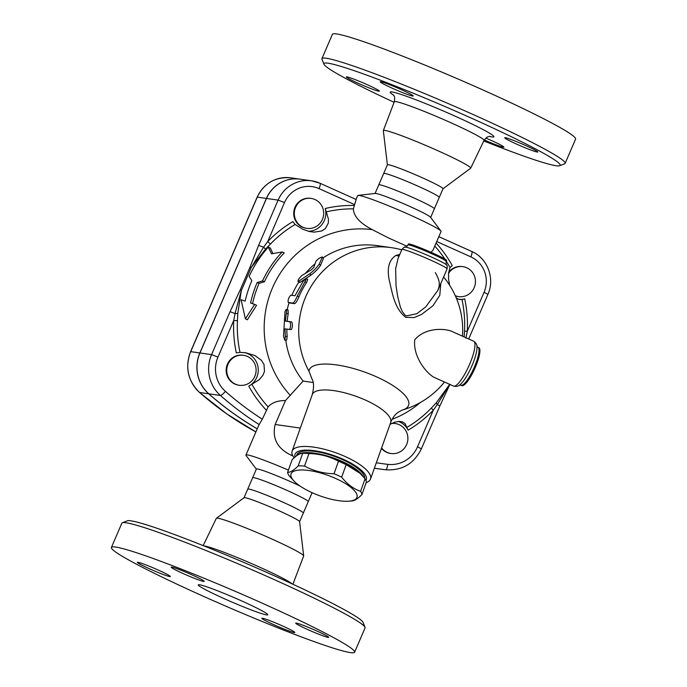 <?xml version="1.0" encoding="UTF-8"?>
<svg xmlns="http://www.w3.org/2000/svg" width="687" height="687" viewBox="0 0 687 687"><rect width="100%" height="100%" fill="white"/><g stroke="black" fill="none" stroke-linecap="round" stroke-linejoin="round"><path stroke-width="1.03" d="M394.098 102.294A128.615 8.424 23.3 0 1 323.955 64.2A128.615 8.424 23.3 0 1 445.374 106.717A128.615 8.424 23.3 0 1 559.699 165.73A128.615 8.424 23.3 0 1 483.82 140.938M537.165 152.033A17.965 1.176 23.3 0 1 518.814 145.103A17.965 1.176 23.3 0 1 504.73 137.761A17.965 1.176 23.3 0 1 505.297 137.709A17.965 1.176 23.3 0 1 523.649 144.639A17.965 1.176 23.3 0 1 537.732 151.982A17.965 1.176 23.3 0 1 537.165 152.033M401.053 89.516A17.965 1.176 23.3 0 1 413.231 96A17.965 1.176 23.3 0 1 392.389 88.271A17.965 1.176 23.3 0 1 380.22 81.787A17.965 1.176 23.3 0 1 401.053 89.516M346.926 76.884A17.965 1.176 23.3 0 1 365.269 83.814A17.965 1.176 23.3 0 1 379.361 91.156A17.965 1.176 23.3 0 1 378.786 91.208A17.965 1.176 23.3 0 1 360.443 84.278A17.965 1.176 23.3 0 1 346.351 76.935A17.965 1.176 23.3 0 1 346.926 76.884M485.846 138.096A17.965 1.176 23.3 0 1 491.694 140.646A17.965 1.176 23.3 0 1 503.872 147.13A17.965 1.176 23.3 0 1 484.309 139.968M387.391 164.897L383.329 130.676A47.549 3.117 23.3 0 1 383.346 130.564A47.549 3.117 23.3 0 1 428.259 146.503A47.549 3.117 23.3 0 1 470.681 168.178A47.549 3.117 23.3 0 1 470.604 168.263L442.943 188.822M559.699 165.73L564.654 163.772A132.402 8.673 -156.7 0 0 565.135 163.369A132.402 8.673 -156.7 0 0 447.005 103.041A132.402 8.673 -156.7 0 0 321.937 58.618A132.402 8.673 -156.7 0 0 321.971 59.254L323.955 64.2M321.937 58.618L332.388 34.35A132.402 8.673 23.3 0 1 457.465 78.773A132.402 8.673 23.3 0 1 575.594 139.1M387.408 164.82A30.262 1.984 23.3 0 1 415.996 174.979A30.262 1.984 23.3 0 1 442.995 188.762L439.259 197.427A30.262 1.984 23.3 0 0 439.268 197.401A30.262 1.984 23.3 0 0 412.26 183.644A30.262 1.984 23.3 0 0 383.69 173.459A30.262 1.984 23.3 0 0 383.672 173.493L387.399 164.82M383.69 173.459L378.752 184.932A30.262 1.984 23.3 0 1 378.76 184.897A30.262 1.984 23.3 0 1 407.339 195.048A30.262 1.984 23.3 0 1 434.347 208.839A30.262 1.984 23.3 0 1 434.33 208.865L439.268 197.401M365.029 627.291L363.045 622.345A128.615 8.424 -156.7 0 0 248.29 564.353A128.615 8.424 -156.7 0 0 127.301 520.815L122.346 522.781A132.402 8.673 23.3 0 1 246.891 567.591A132.402 8.673 23.3 0 1 365.029 627.291A132.402 8.673 23.3 0 1 365.063 627.927L354.612 652.195A132.402 8.673 23.3 0 1 201.085 595.251A132.402 8.673 23.3 0 1 111.406 547.453A132.402 8.673 23.3 0 1 236.44 591.859A132.402 8.673 23.3 0 1 354.612 652.195M203.18 545.615L216.319 518.376A47.549 3.117 23.3 0 1 216.396 518.29A47.549 3.117 23.3 0 1 261.223 534.331A47.549 3.117 23.3 0 1 303.671 555.877A47.549 3.117 23.3 0 1 303.654 555.989L292.902 584.251M111.406 547.453L121.857 523.185A132.402 8.673 23.3 0 1 122.346 522.781M328.128 637.399A17.965 1.176 23.3 0 1 309.785 630.468A17.965 1.176 23.3 0 1 295.693 623.135A17.965 1.176 23.3 0 1 296.269 623.075A17.965 1.176 23.3 0 1 314.612 630.005A17.965 1.176 23.3 0 1 328.704 637.347A17.965 1.176 23.3 0 1 328.128 637.399M192.025 574.882A17.965 1.176 23.3 0 1 204.194 581.374A17.965 1.176 23.3 0 1 183.36 573.645A17.965 1.176 23.3 0 1 171.192 567.153A17.965 1.176 23.3 0 1 192.025 574.882M137.889 562.249A17.965 1.176 23.3 0 1 156.241 569.179A17.965 1.176 23.3 0 1 170.324 576.522A17.965 1.176 23.3 0 1 169.758 576.573A17.965 1.176 23.3 0 1 151.415 569.643A17.965 1.176 23.3 0 1 137.323 562.309A17.965 1.176 23.3 0 1 137.889 562.249M274.001 624.766A17.965 1.176 23.3 0 1 261.833 618.283A17.965 1.176 23.3 0 1 282.666 626.012A17.965 1.176 23.3 0 1 294.835 632.495A17.965 1.176 23.3 0 1 274.001 624.766M257.221 428.843A321.542 311.855 -81.9 0 1 208.719 393.806A35.209 34.152 -81.9 0 1 199.848 352.946L266.393 198.431A32.615 31.636 -81.9 0 1 299.936 179.144A32.615 31.636 -81.9 0 1 299.979 179.152M266.487 198.449L278.115 200.115A32.615 31.636 98.1 0 1 311.658 180.827L319.996 183.24L356.149 199.496L354.363 205.482A120.5 116.867 98.1 0 0 325.252 208.513L328.472 219.23L328.274 223.223L325.372 228.599L321.739 230.961L314.131 232.154L309.253 231.485L302.89 229.312L295.101 224.486L292.868 221.6A120.5 116.867 98.1 0 0 267.732 241.541L284.512 202.571A26.948 26.132 -81.9 0 1 319.043 188.616A5.676 1.331 114.2 0 0 319.996 183.24A5.676 1.331 114.2 0 0 319.91 183.223A32.615 31.636 98.1 0 0 311.658 180.827L300.03 179.161A32.615 31.636 98.1 0 0 266.487 198.449L199.943 352.963A35.209 34.152 98.1 0 0 208.805 393.814A321.542 311.855 98.1 0 0 257.239 428.808M223.885 598.523A37.828 2.482 23.3 0 1 198.268 584.86A37.828 2.482 23.3 0 1 233.992 597.553A37.828 2.482 23.3 0 1 267.758 614.788A37.828 2.482 23.3 0 1 223.885 598.523M216.396 518.29L244.057 497.723A30.262 1.984 23.3 0 1 272.584 507.933A30.262 1.984 23.3 0 1 299.609 521.648L303.671 555.877M252.653 477.714A30.262 1.984 23.3 0 1 252.67 477.68L247.732 489.153A30.262 1.984 23.3 0 1 247.741 489.118A30.262 1.984 23.3 0 1 276.32 499.269A30.262 1.984 23.3 0 1 303.328 513.06A30.262 1.984 23.3 0 1 303.31 513.086L308.248 501.622A30.262 1.984 23.3 0 1 308.24 501.656L311.975 492.983A30.262 1.984 23.3 0 0 311.7 492.493M252.67 477.68A30.262 1.984 23.3 0 1 281.241 487.864A30.262 1.984 23.3 0 1 308.248 501.622M323.328 258.741L322.332 257.161C320.855 257.007 318.751 258.321 316.011 261.103L313.873 267.26L311.46 269.716L301.833 275.53C298.407 279.016 297.334 280.94 298.622 281.284L309.665 273.821C314.002 270.489 317.214 267.217 319.318 263.997L322.366 256.947L323.371 258.621L320.494 265.448C318.467 268.591 315.316 271.794 311.056 275.04L299.884 282.494L297.935 281.515L298.622 281.284L300.142 282.331M285.337 336.553L284.865 340.263L283.508 336.295L285.002 311.512L286.041 309.588L286.668 310.55L285.371 321.104L289.931 321.765C290.902 324.504 290.781 327.072 289.57 329.485L285.011 328.833L285.337 336.553L287.166 336.372L286.719 339.996L284.899 340.263M286.29 309.528L288.076 309.94L288.214 313.77A83.221 80.714 98.1 0 0 287.2 321.267L291.76 321.92C292.731 324.608 292.61 327.124 291.408 329.477L289.57 329.485M286.848 329.099A83.221 80.714 98.1 0 0 287.166 336.372M287.2 321.267L285.371 321.104M290.85 295.178C288.703 297.394 287.819 299.815 288.197 302.435L292.756 303.087C293.933 302.778 295.427 300.451 297.239 296.097L305.887 280.047L306.239 278.372L303.104 281.395L294.955 295.771L290.85 295.178M306.299 278.407L307.767 279.532L306.445 282.709A83.221 80.714 98.1 0 0 298.922 296.827C297.153 301.086 295.676 303.362 294.5 303.663L289.94 303.01M291.82 295.316A83.221 80.714 -81.9 0 1 298.836 282.134M287.166 309.725A83.221 80.714 -81.9 0 1 289.072 302.727M292.86 455.91A45.394 2.971 -156.7 0 0 290.558 454.931C277.093 448.164 271.958 438.014 275.169 424.48L285.466 400.564L303.113 381.07A83.221 80.714 -81.9 0 1 285.783 340.134M303.113 381.07L313.143 382.504M309.004 371.281A52.71 16.565 -160.4 0 1 376.605 376.871A52.71 16.565 -160.4 0 1 402.093 410.113L397.816 412.492C394.793 414.742 392.414 418.082 390.671 422.531A41.615 13.079 19.6 0 0 365.415 400.074A41.615 13.079 19.6 0 0 312.276 394.578C314.062 387.459 313.933 382.195 311.889 378.803L309.004 371.281A83.221 80.714 -81.9 0 1 312.971 283.413A83.221 80.714 -81.9 0 1 391.272 247.638L377.584 245.68A83.221 80.714 -81.9 0 0 322.976 257.917M305.586 273.151A83.221 80.714 -81.9 0 1 314.955 263.885M271.494 253.821L268.299 247.114A117.374 113.836 98.1 0 0 249.149 276.303L251.828 280.665A114.394 110.95 98.1 0 0 245.156 301.138L241.103 299.73L245.379 318.871L254.637 304.418L250.566 303.01A110.418 107.095 -81.9 0 1 257.17 282.512L262.52 280.914A107.438 104.209 -81.9 0 1 282.211 251.974L271.494 253.821M245.379 318.871L247.397 319.781L256.569 305.286L254.637 304.418M268.299 247.114L270.3 248.016L272.919 253.563M257.17 282.512L259.068 283.362A108.288 105.025 98.1 0 0 252.541 303.688M262.52 280.914L264.409 281.764L259.068 283.362M282.211 251.974L284.238 252.885A105.309 102.131 98.1 0 0 264.409 281.764M312.267 492.751A34.994 11.001 -160.4 0 0 348.876 501.192A34.994 11.001 -160.4 0 0 348.661 485.692A34.994 11.001 -160.4 0 0 304.839 470.071A34.994 11.001 -160.4 0 0 294.878 481.931A34.994 11.001 -160.4 0 0 312.267 492.751M294.878 481.931L288.944 475.55A39.245 12.332 19.6 0 1 287.63 472.312C290.335 472.467 293.856 470.32 298.201 465.88A39.245 12.332 19.6 0 1 304.521 466.078C313.538 470.93 323.379 473.489 334.028 473.755A39.245 12.332 19.6 0 1 341.671 477.19C347.158 484.18 353.479 488.886 360.606 491.299A39.245 12.332 19.6 0 1 361.929 494.528C357.583 498.968 354.063 501.115 351.349 500.96M361.929 494.528L366.386 482.016A39.245 12.332 -160.4 0 0 365.072 478.779L359.146 472.398A34.994 11.001 -160.4 0 0 305.14 453.137L302.666 453.368C299.961 453.214 296.432 455.361 292.095 459.792L287.63 472.312M360.168 473.377L346.128 464.67A39.245 12.332 -160.4 0 0 338.493 461.235C329.477 456.383 319.635 453.824 308.978 453.557A39.245 12.332 -160.4 0 0 302.666 453.368L298.201 465.88M296.595 455.807A35.939 11.293 19.6 0 1 321.722 454.519A35.939 11.293 19.6 0 1 356.381 469.53A35.939 11.293 19.6 0 1 363.225 476.58M308.978 453.557L304.521 466.078M338.493 461.235L334.028 473.755M346.128 464.67L341.671 477.19M365.072 478.779L360.606 491.299M296.423 455.936L296.775 454.949A35.939 11.293 19.6 0 1 342.667 459.689A35.939 11.293 19.6 0 1 356.982 467.838A35.939 11.293 19.6 0 1 364.66 478.272M322.409 219.428A15.131 14.676 -81.9 0 1 306.849 228.376A15.131 14.676 -81.9 0 1 294.465 211.313A15.131 14.676 -81.9 0 1 311.142 198.414A15.131 14.676 -81.9 0 1 322.409 219.428M306.849 228.376L306.256 228.29A15.131 14.676 -81.9 0 1 293.873 211.227A15.131 14.676 -81.9 0 1 310.55 198.328L311.142 198.414M247.397 356.424A15.131 14.676 -81.9 0 1 255.53 374.381A15.131 14.676 -81.9 0 1 239.282 385.27A15.131 14.676 -81.9 0 1 226.899 368.206A15.131 14.676 -81.9 0 1 243.576 355.308A15.131 14.676 -81.9 0 1 247.397 356.424M239.282 385.27L238.69 385.184A15.131 14.676 -81.9 0 1 226.306 368.12A15.131 14.676 -81.9 0 1 242.983 355.222L243.576 355.308M391.564 423.51A15.131 14.676 -81.9 0 1 395.351 423.544A15.131 14.676 -81.9 0 1 407.735 440.607A15.131 14.676 -81.9 0 1 391.066 453.506A15.131 14.676 -81.9 0 1 381.62 447.915M391.916 423.347A15.131 14.676 -81.9 0 1 394.759 423.458L395.351 423.544M391.066 453.506L390.474 453.42A15.131 14.676 -81.9 0 1 381.457 448.371M448.551 273.366A15.131 14.676 -81.9 0 1 462.918 266.65A15.131 14.676 -81.9 0 1 475.301 283.714A15.131 14.676 -81.9 0 1 458.633 296.612A15.131 14.676 -81.9 0 1 455.292 295.711M448.68 272.25A15.131 14.676 -81.9 0 1 462.325 266.565L462.918 266.65M458.633 296.612L458.04 296.526A15.131 14.676 -81.9 0 1 455.369 295.874M464.695 298.854L461.973 299.515A117.151 113.621 -81.9 0 1 464.532 331.177L467.289 331.263A120.5 116.867 98.1 0 0 464.695 298.854A17.965 17.424 -81.9 0 1 459.088 299.48M473.669 341.216A24.586 5.771 -65.8 0 1 469.522 364.496A24.586 5.771 -65.8 0 1 453.506 386.077L433.926 377.266C426.533 373.264 412.878 356.879 414.725 339.859C424.575 327.836 443.167 328.18 451.101 331.074L473.669 341.216C476.125 342.985 477.233 344.934 476.976 347.064A22.697 5.324 -65.8 0 1 471.969 365.733A22.697 5.324 -65.8 0 1 460.067 384.668L459.44 385.098L460.865 385.235A20.808 4.878 -65.8 0 0 474.416 366.978A20.808 4.878 -65.8 0 0 477.929 347.279L478.83 347.682A20.808 4.878 -65.8 0 1 475.318 367.382A20.808 4.878 -65.8 0 1 461.767 385.639L460.865 385.235M435.309 272.602C441.406 283.087 439.027 286.685 437.825 290.429L425.708 306.934L416.786 313.744L406.361 315.934L404.926 315.032L402.17 311.383L400.323 306.9L397.713 296.732L396.047 286.007L395.643 268.729L398.074 258.415M399.156 255.89A7.566 6.183 65 0 1 396.073 255.366C389.005 259.746 386.755 268.188 389.34 280.674C392.165 291.589 394.055 308.377 405.794 317.351L414.124 317.574L421.466 314.491L432.947 305.767L439.792 295.333L440.771 283.585M399.782 254.43L396.073 255.366M432.518 252.962A20.808 1.365 -156.7 0 0 408.387 244.014L407.992 244.941A20.808 1.365 -156.7 0 1 432.114 253.889A20.808 1.365 -156.7 0 1 446.207 261.404L446.61 260.476A20.808 1.365 -156.7 0 0 432.518 252.962M390.027 424.334L394.656 422.23L399.319 421.38L402.144 421.758L404.918 423.415L408.147 430.148A120.5 116.867 98.1 0 0 433.291 410.208A3.787 0.55 43.9 0 1 431.479 407.932A117.151 113.621 -81.9 0 1 406.893 427.4M436.271 402.797A3.787 0.902 -137.8 0 0 437.336 404.514L449.719 384.325L436.271 402.797L431.479 407.932M464.532 331.177L464.154 336.939M461.973 299.515L458.272 299.171L456.194 297.772M449.65 285.285L448.594 279.36L448.585 272.988L450.002 267.509L452.261 265.62A120.5 116.867 98.1 0 0 436.09 243.043M356.021 199.436L357.678 195.589A45.394 2.971 23.3 0 1 358.082 195.391A45.394 2.971 23.3 0 1 400.547 210.806A45.394 2.971 23.3 0 1 440.925 231.072A45.394 2.971 23.3 0 1 441.063 231.493L433.128 249.931L431.11 252.335M420.255 402.573A98.353 95.39 -81.9 0 1 392.088 419.328M439.852 405.948L421.371 448.851L417.524 446.808L433.291 410.208L437.336 404.514L439.852 405.948L449.968 384.239M398.34 421.432A17.965 17.424 -81.9 0 1 408.147 430.148M465.898 338.184L467.289 331.263L484.069 292.284A26.948 26.132 -81.9 0 0 470.818 256.852L436.743 241.532M354.363 205.482L353.376 208.874C353.659 216.285 359.962 223.206 372.285 229.647L388.37 237.874L407.013 246.272M285.466 400.564C277.788 400.504 272 402.591 268.128 406.833L262.314 419.207L258.965 424.806L245.937 455.052A45.394 2.971 23.3 0 1 288.411 470.106M240.021 352.379A117.151 113.621 -81.9 0 1 237.462 320.709L233.735 320.494A120.5 116.867 98.1 0 0 236.328 352.895L240.021 352.379L245.628 352.74L254.877 355.497L261.455 360.34L264.014 364.479L264.478 371.444L262.915 375.265L259.222 379.731L248.754 386.128A120.5 116.867 98.1 0 0 266.23 410.113M256.337 469.144L246.075 455.481A45.394 2.971 23.3 0 1 245.937 455.052M244.297 352.577A17.965 17.424 -81.9 0 1 258.114 367.622A17.965 17.424 -81.9 0 1 248.754 386.128M237.771 313.555L241.309 290.618L235.014 313.547L237.771 313.555L237.462 320.709M284.512 202.571L278.115 200.115L258.613 245.396L249.845 267.561A5.676 1.46 20.5 0 1 251.296 267.432L265.543 249.072L263.576 247.226L251.296 267.432L241.309 290.618A5.676 0.739 -154 0 1 240.278 289.768L230.051 311.718L235.014 313.547L233.735 320.494L217.968 357.085A29.541 28.648 -81.9 0 0 225.413 391.358A315.874 306.35 -81.9 0 0 262.314 419.207M290.386 395.446A98.353 95.39 -81.9 0 1 274.628 283.207A98.353 95.39 -81.9 0 1 372.285 229.647M265.543 249.072L270.523 243.954A117.151 113.621 -81.9 0 1 295.101 224.486M258.613 245.396L263.576 247.226L267.732 241.541A3.787 0.55 -136.1 0 0 270.523 243.954M325.252 208.513A17.965 17.424 -81.9 0 1 308.369 231.27M366.188 482.583A41.615 13.079 -160.4 0 0 370.516 479.037A41.615 13.079 -160.4 0 0 345.269 456.58A41.615 13.079 -160.4 0 0 292.13 451.084A41.615 13.079 -160.4 0 0 294.13 457.851M294.989 457.087A37.828 11.894 19.6 0 1 343.302 459.302A37.828 11.894 19.6 0 1 365.931 480.411M358.082 195.391L375.291 193.433A30.262 1.984 23.3 0 1 403.604 203.713A30.262 1.984 23.3 0 1 430.526 217.221L440.925 231.072M252.661 477.697L256.388 469.041A30.262 1.984 23.3 0 1 271.623 473.712A30.262 1.984 23.3 0 1 300.004 486.018M383.346 130.564L394.304 101.77A48.863 3.203 23.3 0 1 440.47 118.164A48.863 3.203 23.3 0 1 484.06 140.431C488.208 134.815 489.659 136.996 490.269 136.412M489.573 136.43A56.428 3.693 -156.7 0 0 443.51 111.062A56.428 3.693 -156.7 0 0 393.428 95.021M292.164 583.907A48.863 3.203 -156.7 0 0 249.08 562.516A48.863 3.203 -156.7 0 0 203.936 545.916M208.719 393.806L199.591 392.492A3.787 0.781 131.4 0 1 199.496 392.449A3.787 0.781 131.4 0 1 199.436 392.354M255.89 431.934A321.542 311.855 -81.9 0 1 199.591 392.492A35.209 34.152 -81.9 0 1 190.728 351.641L190.608 351.658C184.855 367.305 187.817 380.907 199.496 392.449L226.624 413.806L255.89 431.943M311.056 275.04L309.665 273.821M320.494 265.448L319.318 263.997M291.408 329.477L289.639 329.485M291.76 321.92L289.931 321.765M288.214 313.77L286.41 313.444M294.5 303.663L292.756 303.087M298.922 296.827L297.239 296.097M306.445 282.709L304.925 281.661M257.153 197.135L257.273 197.126A32.615 31.636 -81.9 0 1 290.816 177.839C275.427 176.602 264.212 183.034 257.153 197.135L190.608 351.658M199.848 352.946L190.728 351.641L257.273 197.126L266.393 198.431M401.929 249.45A24.586 1.614 -156.7 0 1 430.44 260.021A24.586 1.614 -156.7 0 1 447.1 268.9C447.306 266.032 447.134 264.71 446.584 264.942A22.697 1.486 -156.7 0 0 431.281 256.955A22.697 1.486 -156.7 0 0 405.158 247.097C404.944 246.547 403.87 247.329 401.929 249.45L398.065 258.424M300.331 428.087L275.169 424.48M434.785 246.066A117.151 113.621 -81.9 0 1 444.875 259.068M446.284 261.232A117.151 113.621 -81.9 0 1 450.002 267.509M417.524 446.808A29.541 28.648 -81.9 0 1 387.769 464.352A315.874 306.35 -81.9 0 1 376.33 462.746M471.694 251.459A5.676 1.331 114.2 0 1 471.78 251.485C487.504 258.08 495.164 278.596 487.916 294.337L484.069 292.284M268.128 406.833A117.151 113.621 -81.9 0 1 251.992 384.385M230.051 311.718L211.57 354.629L217.968 357.085M326.282 211.888A117.151 113.621 -81.9 0 1 353.376 208.874M319.043 188.616L354.715 204.657M199.943 352.963L211.57 354.629A35.209 34.152 98.1 0 0 220.441 395.48A5.676 1.168 -48.6 0 0 225.413 391.358M208.805 393.814L220.441 395.48A321.542 311.855 98.1 0 0 259.179 424.575M249.845 267.561L240.278 289.768M374.381 468.208A321.542 311.855 98.1 0 0 378.966 468.895A321.542 311.855 98.1 0 0 385.716 469.788A5.676 1.383 96.9 0 1 385.716 469.788C402.058 470.775 413.943 463.802 421.371 448.851M438.838 236.672L471.78 251.485A5.676 1.331 114.2 0 1 470.818 256.852M387.769 464.352A5.676 1.383 96.9 0 1 385.725 469.788L374.372 468.242M290.558 454.931L292.516 455.215M394.304 101.77C395.532 94.909 392.955 95.347 392.964 94.497M470.681 168.178L484.06 140.431M575.594 139.092L565.143 163.36M299.609 521.691L303.328 513.06M244.022 497.749L247.741 489.118M348.876 501.192L351.942 500.943M299.936 179.144L290.816 177.839M476.881 346.308L477.929 347.279M453.506 386.077C456.46 386.738 458.65 386.266 460.067 384.668M402.093 410.113A83.221 83.221 0 0 0 444.463 382.006M462.471 336.183A83.221 83.221 0 0 0 443.613 276.99M401.758 249.836A83.221 83.221 0 0 0 391.272 247.638M447.1 268.9L437.825 290.429M405.158 247.097C405.158 247.655 406.103 246.942 407.992 244.941M446.584 264.942C446.181 265.328 446.052 264.151 446.207 261.404M487.916 294.337L468.689 338.983M312.276 394.578L292.13 451.084M390.671 422.531L370.516 479.037M430.663 217.401L434.347 208.839M375.068 193.459L378.76 184.897M311.932 493.086L312.8 492.991"/></g></svg>
